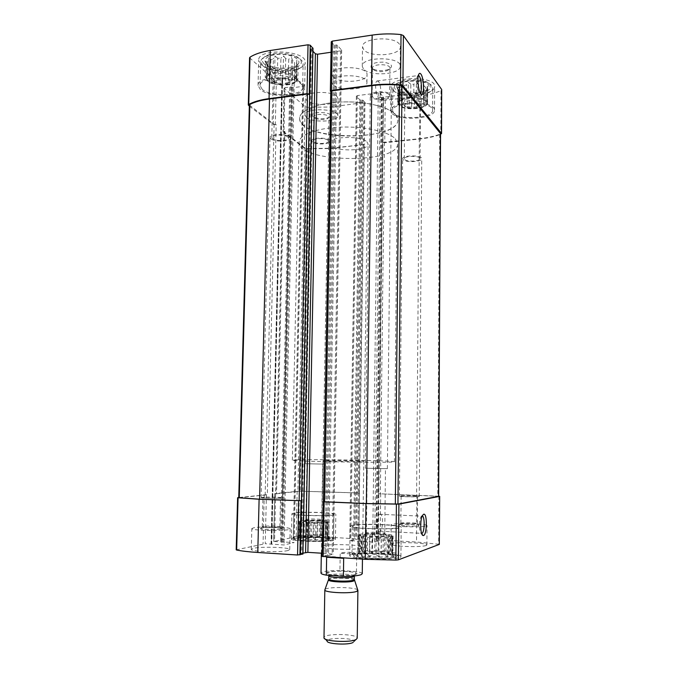 <?xml version="1.0" encoding="UTF-8"?>
<svg xmlns="http://www.w3.org/2000/svg" width="678" height="678" viewBox="0 0 678 678"><rect width="100%" height="100%" fill="white"/><g stroke="black" fill="none" stroke-linecap="round" stroke-linejoin="round"><path stroke-width="0.51" stroke-dasharray="3.39 2.54" d="M426.92 103.505C427.504 109.285 403.079 110.878 399.054 105.387L398.401 103.81C397.664 97.132 427.733 96.801 426.92 103.505L426.911 88.835L426.826 102.141L425.606 100.581L425.699 87.216L424.148 86.25L424.055 99.641L420.818 98.539L420.919 85.106L418.25 84.581L418.148 98.03L413.766 97.7L413.877 84.233L410.834 84.309L410.724 97.768L406.41 98.302L406.537 84.86L403.969 85.513L401.512 83.962L400.927 86.801L400.8 100.166L403.842 98.92L403.969 85.513M399.401 101.166L397.664 101.878L398.435 102.768L399.401 101.166L399.537 87.843L400.927 86.801M398.435 102.768L398.571 89.504L398.698 90.649L398.164 89.759L400.02 92.233L399.893 105.395L398.571 103.87L398.698 90.649M401.478 106.302L402.232 107.175L404.698 107.361L401.478 106.302L401.605 93.166L400.02 92.233M404.698 107.361L404.825 94.259L407.427 94.759L409.283 93.564L411.682 95.081L411.571 108.158L407.309 107.836L407.427 94.759M414.521 108.09L416.978 108.277L418.724 107.59L414.521 108.09L414.631 95.013L411.682 95.081M418.724 107.59L418.826 94.496L421.36 93.878L423.809 91.75L424.411 92.64L424.318 105.802L421.258 106.997L421.36 93.878M425.776 104.827L427.555 104.132L426.86 103.242L425.776 104.827L425.869 91.632L424.411 92.64M426.86 103.242L427.013 89.496M397.605 88.835C389.477 78.656 437.2 78.478 427.742 88.733C423.301 94.013 402.147 94.25 397.833 89.089L397.605 88.835M399.537 87.843L397.817 86.725L398.571 89.504M410.834 84.309L408.326 82.233L406.537 84.86M418.25 84.581L416.385 82.038L413.877 84.233M424.148 86.25L423.453 83.436L420.919 85.106M426.911 88.835L427.564 86.013L425.699 87.216M425.869 91.632L426.954 89.979M414.631 95.013L417.097 93.386L418.826 94.496M401.605 93.166L402.376 92.25L404.825 94.259M268.208 61.13L267.14 62.317L266.378 77.775L266.785 64.224L267.369 65.52L267.013 79.572L267.869 80.47L269.047 81.318L269.395 67.334L271.446 68.393L271.107 82.343L274.946 83.547L275.285 69.639L278.243 70.198L277.912 84.089L282.548 84.445L282.87 70.571L285.963 70.487L285.65 84.369L289.887 83.792L290.201 69.885L292.642 69.181L292.337 83.114L295.083 81.75L295.388 67.766L296.532 66.614L296.227 80.64L296.752 79.165L297.04 64.732L296.549 63.427L296.244 77.563L294.311 75.783L294.625 61.571L292.599 60.469L292.286 74.716L288.404 73.453L288.726 59.164L285.692 58.571L285.362 72.877L280.582 72.495L280.921 58.181L277.726 58.266L277.378 72.58L273.031 73.199L273.378 58.91L270.912 59.647L268.471 58.037L267.852 75.343L270.564 73.91L270.912 59.647M267.852 81.241L266.361 78.555C265.725 70.91 297.761 72.402 296.735 79.945C297.252 86.047 273.912 87.064 267.852 81.241M266.666 63.681L266.132 63.147C261.801 58.655 270.454 53.74 282.15 54.367C293.845 54.859 302.185 60.562 297.676 64.63C292.854 69.885 272.31 69.258 266.666 63.681M267.369 65.52L267.208 64.656L269.395 67.334M267.14 62.317L265.649 61.198L266.785 64.224M277.726 58.266L275.005 56.045L273.378 58.91M285.692 58.571L283.48 55.816L280.921 58.181M292.599 60.469L291.523 57.401L288.726 59.164M296.549 63.427L296.888 60.35L294.625 61.571M296.532 66.614L298.176 63.825L297.04 64.732M292.642 69.181L295.142 66.893L295.388 67.766M285.963 70.487L288.675 68.766L290.201 69.885M278.243 70.198L280.48 68.987L282.87 70.571M271.446 68.393L272.649 67.495L275.285 69.639M314.397 117.853L313.812 116.794C313.49 113.37 329.372 113.794 328.915 117.192L327.601 118.65C323.398 120.074 319.219 119.964 315.075 118.311L314.397 117.853M327.94 140.27C325.33 137.744 312.973 138.219 313.338 140.829L313.931 141.812C316.651 144.304 328.796 143.821 328.483 141.219L327.94 140.27M263.844 497.44L262.962 497.669C262.496 498.347 280.972 498.55 280.523 497.864C280.938 497.313 267.378 496.982 263.844 497.44M263.14 526.408L262.327 526.857C263.098 527.781 278.989 527.916 279.794 527.009L279.87 526.908C280.294 526.077 266.691 525.67 263.14 526.408M273.946 82.08L273.141 80.631C272.81 76.436 290.43 77.241 289.887 81.385L288.048 83.318C283.633 84.75 279.243 84.555 274.895 82.724L273.946 82.08M287.862 136.973C284.675 134.202 271.37 134.625 271.759 137.473L272.564 138.71C275.887 141.439 288.938 141.007 288.608 138.159L287.862 136.973M372.959 69.292L372.485 68.114C372.086 63.579 390.418 63.605 389.918 68.139L387.816 70.419C383.367 72.054 378.934 72.054 374.527 70.402L372.959 69.292M389.18 94.683C386.655 91.208 371.68 92.098 372.12 95.674L372.603 96.768C375.29 100.183 389.986 99.285 389.613 95.717L389.18 94.683M401.486 495.974L401.122 496.11C400.681 496.703 417.953 497.042 417.529 496.432C417.928 495.923 403.783 495.516 401.486 495.974M401.24 523.069L406.681 524.077L417.326 523.628C417.724 522.848 403.537 522.357 401.24 523.069M405.122 106.234L404.774 105.387C404.393 101.717 420.928 101.539 420.496 105.226L419.021 106.904C414.733 108.522 410.47 108.565 406.215 107.031L405.122 106.234M419.775 158.008C417.733 155.389 403.851 156.101 404.274 158.788L404.622 159.499C406.808 162.076 420.445 161.372 420.089 158.686L419.775 158.008M249.572 57.8L274.327 79.741L276.378 80.123L282.133 79.326L282.404 78.123L292.277 76.758L294.32 77.139L303.541 85.657L302.761 86.394L293.099 87.682L290.65 86.911L284.989 87.665L283.98 131.413L283.099 131.837L304.269 148.143L306.405 148.736L330.076 148.533L364.357 144.558L358.781 538.976L349.755 540.629L372.705 542.036L374.688 541.968L378.248 540.908L376.146 540.646L380.129 539.993L416.512 542.01L439.446 544.315M284.989 87.665L284.243 88.403L305.125 106.624L307.253 107.302L330.813 107.014L364.942 102.42L362.849 100.141L360.891 100.098L354.577 539.535M360.891 100.098L359.959 99.929L356.459 96.301L357.331 95.606L378.273 92.945L380.155 93.301L383.443 96.988L381.434 97.725L383.384 99.946L382.884 142.414L384.731 142.719L419.597 139.007C427.708 138.126 434.691 136.592 440.556 134.388M383.384 99.946L385.223 100.285L419.928 95.996C428.115 94.962 435.14 93.166 441.014 90.606L441.793 89.818M331.245 41.782L333.932 44.918L336.203 44.968L327.381 555.545L322.058 556.409M274.327 79.741L273.242 124.405L249.351 106.132M273.242 124.405L276.175 124.642L267.318 494.779L266.412 494.745L265.234 543.705L284.031 544.976L294.116 542.553L273.624 541.468L298.481 536.256L323.177 536.84L358.781 538.976M283.98 131.413L284.845 131.312L276.531 493.77L274.734 493.643L273.776 541.391M359.425 492.982L299.405 491.109L274.878 493.609M438.649 496.203L378.434 493.728L438.649 496.338M382.884 142.414L419.335 138.719C427.165 137.871 433.962 136.405 439.725 134.312L440.556 133.6M331.059 52.24L340.576 50.85L341.644 50.206L337.297 45.197L336.203 44.968M337.297 45.197L328.542 555.502L327.381 555.545M328.542 555.502L333.254 554.079L322.118 553.24M302.939 553.155L300.642 553.79L302.846 554.036M312.939 51.248L310.888 49.13L300.71 553.748M312.931 48.333L310.888 49.13M236.207 549.824L265.234 543.705M266.412 494.745L238.766 497.542M337 96.573C331.508 90.284 304.464 91.513 305.295 97.971L306.626 100.454C312.651 106.556 338.712 105.285 338.119 98.861L337 96.573M399.528 44.324C394.291 35.68 361.493 37.943 362.535 46.782L363.637 49.553C369.637 57.884 401.096 55.613 400.401 46.79L399.528 44.324M261.064 64.495L258.699 60.105C257.682 47.824 306.871 50.206 305.185 62.291C305.897 72.088 270.497 73.766 261.064 64.495M392.054 89.538L391.003 86.945C389.791 76.25 435.962 75.656 434.649 86.428C435.462 95.708 398.376 98.302 392.054 89.538M333.118 76.8L331.889 74.156C331.05 65.173 368.162 65.758 367.035 74.716C367.679 82.199 339.17 83.886 333.118 76.8M288.023 550.502C280.777 552.629 250.097 551.638 251.284 549.341L253.309 548.349C261.259 546.324 290.574 547.307 289.726 549.595L288.023 550.502M426.216 545.553C422.131 546.587 414.597 546.858 403.605 546.358C395.621 545.841 391.409 545.12 390.969 544.188C390.265 541.646 427.598 542.519 426.903 545.036L426.216 545.553M293.286 538.035L291.37 538.951C290.031 541.917 336.695 542.493 335.432 539.502C336.356 537.069 301.685 535.891 293.286 538.035M351.331 554.426L349.721 555.485C348.085 559.469 402.41 560.57 400.918 556.511C401.927 553.121 359.772 551.4 351.331 554.426M361.399 548.061C354.95 550.383 320.143 549.129 321.465 546.646L322.991 545.79C330.296 543.578 363.493 544.815 362.62 547.29L361.399 548.061M276.531 493.77L300.201 491.16L359.103 493.025M284.845 131.312L284.099 131.956L304.964 147.957L307.176 148.558L329.745 148.262L363.086 144.711L363.967 144.117M238.758 497.737L267.318 494.779M249.377 105.039L274.115 124.303L276.175 124.642M379.994 514.102L379.604 514.271C376.112 516.144 376.671 533.933 380.138 531.196C383.401 529.459 383.265 512.992 379.994 514.102M422.216 515.975L420.894 517.043C418.733 520.704 419.114 533.306 421.394 533.535L421.665 533.561M378.383 81.368L376.892 80.996C373.875 82.979 376.79 100.513 379.629 97.7C381.875 96.327 380.934 83.962 378.383 81.368M418.411 75.411L417.377 76.317C415.648 79.826 417.58 92.945 419.775 92.801L420.114 92.75M324.499 460.481L323.008 460.608C321.813 461.125 364.959 461.803 363.781 461.252C364.62 460.82 331.712 460.176 324.499 460.481M296.718 459.828L292.362 460.176C288.633 461.447 398.113 463.159 394.426 461.777C395.706 460.693 316.185 459.133 296.718 459.828M303.676 125.294C300.973 123.065 299.625 120.726 299.642 118.286C299.43 109.421 322.101 101.429 349.034 101.903C375.968 102.268 398.376 110.972 397.884 119.828C398.969 138.168 322.084 142.16 303.676 125.294M332.983 84.665L331.754 82.08C330.906 73.275 368.052 73.86 366.925 82.631C367.569 89.962 339.042 91.606 332.983 84.665M351.755 525.391L350.162 526.17C348.543 529.103 402.69 530.137 401.198 527.137C402.19 524.636 360.162 523.187 351.755 525.391M353.814 525.492L352.374 526.196C350.924 528.882 400.308 529.823 398.969 527.086C399.901 524.797 361.442 523.475 353.814 525.492M357.747 554.824L356.653 555.731C356.908 558.494 393.613 559.24 393.969 556.477C396.096 553.96 363.984 552.519 357.747 554.824M355.052 554.655L353.857 555.257C349.407 558.901 401.105 559.952 396.774 556.113C395.24 553.375 361.713 552.231 355.052 554.655M364.476 553.714L364.696 537.137L361.84 536.984L361.586 555.85L364.476 553.714L367.408 554.011L367.629 537.4L372.603 537.671L367.629 537.4M361.586 555.85L361.077 553.163L361.306 536.671L364.696 537.137M359.577 552.756L359.806 536.315L357.874 536.052L357.611 554.74L359.577 552.756L361.077 553.163M357.611 554.74L358.67 552.129L358.899 535.781L359.806 536.315M358.967 551.722L359.196 535.434L358.679 535.137L358.67 552.129M358.416 553.629L360.73 551.18L360.95 534.984L359.196 535.434M362.705 550.883L362.925 534.73L363.916 534.467L363.679 552.816L362.705 550.883L360.73 551.18M363.679 552.816L366.612 550.561L366.823 534.467L362.925 534.73M369.722 550.443L369.925 534.383L372.154 534.23L371.925 552.502L369.722 550.443L366.612 550.561M371.925 552.502L374.739 550.434L374.934 534.374L369.925 534.383M378.18 550.528L378.366 534.467L381.256 534.467L381.044 552.756L378.18 550.528L374.739 550.434M381.044 552.756L383.028 550.816L383.206 534.722L378.366 534.467M385.918 551.095L386.096 534.967L388.901 535.12L388.706 553.519L385.918 551.095L383.028 550.816M388.706 553.519L389.341 551.621L389.511 535.425L386.096 534.967M390.926 552.019L391.096 535.764L393.096 536.027L392.909 554.604L390.926 552.019L389.341 551.621M392.909 554.604L392.011 552.646L392.181 536.298L391.096 535.764M391.833 553.062L392.003 536.645L392.63 536.959L392.443 555.723L392.011 552.646M392.443 555.723L390.214 553.621L390.392 537.12L392.003 536.645M388.282 553.934L388.46 537.383L387.511 537.662L387.308 556.579L388.282 553.934L390.214 553.621M387.308 556.579L384.35 554.273L384.528 537.662L388.46 537.383M381.155 554.392L381.341 537.764L379.053 537.925L378.833 556.926L381.155 554.392L384.35 554.273M378.833 556.926L375.968 554.418L376.163 537.764L381.341 537.764M369.612 537.671L369.366 556.655L372.4 554.316L375.968 554.418M369.366 556.655L367.408 554.011M359.899 534.306L358.908 534.849C357.925 536.968 393.121 537.646 392.215 535.493C392.943 533.696 365.239 532.688 359.899 534.306M372.4 554.316L372.603 537.671M365.095 534.578L364.544 535.086C365.544 536.349 385.519 536.739 386.553 535.51C388.765 534.281 368.857 533.425 365.095 534.578M366.925 532.73L366.476 533.145C367.332 534.162 383.782 534.484 384.672 533.493L384.748 533.374C385.189 532.408 369.798 531.857 366.925 532.73M367.764 468.261L385.468 468.642L367.764 468.261M353.424 552.765L351.975 553.706C350.509 557.282 400.037 558.282 398.706 554.638L398.562 554.324C396.842 551.409 360.662 550.18 353.424 552.765M391.799 113.175L390.74 110.743C389.519 100.734 435.818 100.225 434.505 110.311C435.327 118.989 398.147 121.379 391.799 113.175M393.587 112.963L392.638 110.76C391.545 101.615 433.776 101.149 432.598 110.361C433.361 118.286 399.35 120.464 393.587 112.963M403.571 104.836C398.952 98.251 430.538 99.785 420.368 105.649C415.19 107.616 410.029 107.666 404.902 105.81L403.571 104.836M395.274 89.132C393.503 86.818 394.511 84.64 398.3 82.589C405.088 78.919 420.614 78.724 427.377 82.241C433.717 86.487 431.64 90.055 421.165 92.945C411.478 95.013 398.554 93.149 395.274 89.132M393.825 90.767L392.876 88.42C392.935 86.699 394.333 85.131 397.079 83.716C404.419 79.75 421.267 79.529 428.589 83.335C431.327 84.691 432.708 86.233 432.734 87.954C433.496 96.395 399.562 98.742 393.825 90.767M293.811 513.043L291.904 513.712C290.582 515.899 337.119 516.517 335.847 514.297C336.754 512.509 302.176 511.492 293.811 513.043M295.54 513.119L293.82 513.729C292.633 515.729 335.085 516.289 333.94 514.263C334.788 512.627 303.142 511.704 295.54 513.119M260.411 89.598L258.038 85.479C256.996 73.987 306.337 76.267 304.659 87.581C305.388 96.751 269.895 98.285 260.411 89.598M262.225 89.352L260.072 85.614C259.132 75.122 304.142 77.19 302.642 87.53C303.32 95.903 270.836 97.293 262.225 89.352M298.676 538.34L297.345 539.095C297.439 541.163 329.322 541.553 329.474 539.493C331.144 537.688 304.897 536.713 298.676 538.34M296.413 538.213L294.913 538.798C291.515 541.493 335.22 542.036 331.906 539.256C330.949 537.29 303.117 536.476 296.413 538.213M303.422 537.086L303.702 522.874L301.312 522.755L300.981 538.942L303.422 537.086L305.82 537.315L306.1 523.069L310.27 523.28L306.1 523.069M300.981 538.942L301.015 522.526L303.702 522.874M299.617 536.383L299.905 522.263L298.371 522.068L298.04 538.12L299.617 536.383L300.727 536.688M298.04 538.12L299.125 535.917L299.413 521.153C298.591 522.721 328.855 523.119 328.084 521.526C328.737 520.238 305.964 519.534 300.608 520.67L299.413 521.153M299.574 535.62L299.574 521.39L299.574 535.62L299.125 535.917M299.252 537.307L301.354 535.222L301.642 521.289L299.862 521.619M303.219 535.01L303.498 521.102L304.507 520.916L304.193 536.722L303.219 535.01L301.354 535.222M304.193 536.722L306.77 534.781L307.041 520.924L303.498 521.102M309.532 534.705L309.795 520.865L311.821 520.755L311.524 536.501L309.532 534.705L306.77 534.781M311.524 536.501L313.906 534.705L314.16 520.874L309.795 520.865M316.855 534.781L317.109 520.941L319.626 520.95L319.338 536.713L316.855 534.781L313.906 534.705M319.338 536.713L320.931 535.001L321.177 521.145L317.109 520.941M323.304 535.213L323.55 521.331L325.915 521.441L325.635 537.29L323.304 535.213L320.931 535.001M325.635 537.29L326.271 521.67L323.55 521.331M327.203 535.9L327.44 521.924L329.025 522.119L328.754 538.086L327.203 535.9L326.025 535.603M328.754 538.086L327.83 536.366L328.084 521.526M327.466 536.662L327.711 522.569L327.83 536.366M327.796 538.908L325.779 537.069L326.033 522.916L327.711 522.569M323.948 537.298L324.194 523.102L323.211 523.297L322.923 539.527L323.948 537.298L325.779 537.069M322.923 539.527L320.363 537.535L320.626 523.297L324.194 523.102M317.541 537.62L317.804 523.365L315.719 523.475L315.414 539.756L317.541 537.62L320.363 537.535M315.414 539.756L313.033 537.629L313.304 523.357L317.804 523.365M307.668 523.272L307.354 539.544L309.99 537.544L313.033 537.629M307.354 539.544L305.82 537.315M299.905 522.263L299.396 521.924M309.99 537.544L310.27 523.28M327.44 521.924L329.025 522.119M304.973 520.89L304.252 521.297C304.947 522.246 322.525 522.475 323.245 521.543C324.915 520.662 308.719 520.085 304.973 520.89M306.524 519.289L305.939 519.619C306.524 520.39 321.016 520.577 321.626 519.823L321.686 519.746C322.067 519.051 309.431 518.67 306.524 519.289M307.609 463.777L322.686 464.083L307.609 463.777M295.057 536.586L293.328 537.408C292.116 540.078 334.678 540.603 333.542 537.908L333.457 537.713C332.373 535.62 302.329 534.756 295.057 536.586M272.403 80.614C264.793 72.368 301.625 75.665 289.438 82.114C284.107 83.852 278.811 83.606 273.556 81.394L272.403 80.614M264.31 64.02C260.971 60.723 261.971 57.816 267.293 55.308C274.675 52.02 289.718 52.74 296.888 56.715C304.041 61.622 302.574 65.554 292.472 68.512C283.006 70.622 269.234 68.461 264.31 64.02M262.827 65.774L260.691 61.8C260.793 59.672 262.572 57.859 266.022 56.367C274.014 52.816 290.345 53.596 298.1 57.893C301.447 59.698 303.134 61.664 303.134 63.791C303.803 72.699 271.403 74.224 262.827 65.774M403.783 526.62C414.868 527.196 427.437 526.636 427.03 525.611C427.716 523.586 390.46 522.772 391.172 524.823C391.613 525.577 395.816 526.17 403.783 526.62M406.156 525.975C413.012 526.23 417.275 526.077 418.97 525.518C420.953 524.306 397.215 523.78 399.198 525.086L406.156 525.975M399.859 495.915L399.401 496.076C398.859 496.796 419.767 497.211 419.258 496.465C419.724 495.847 402.647 495.364 399.859 495.915M403.046 159.661L402.622 158.788C402.139 155.025 422.275 154.898 421.75 158.669C422.174 161.915 405.707 162.771 403.046 159.661M363.366 68.859L362.264 66.215C361.298 56.325 401.384 56.35 400.206 66.258C400.91 74.665 369.383 76.809 363.366 68.859M371.264 67.775C370.052 64.096 374.036 62.215 383.214 62.139C391.655 63.579 393.655 65.919 389.214 69.148C383.833 71.131 378.485 71.122 373.163 69.122L371.264 67.775M365.967 468.218L387.384 468.676L365.967 468.218M370.883 96.979L370.29 95.657C369.79 90.564 392.062 90.606 391.443 95.708C391.884 100.022 374.146 101.107 370.883 96.979M253.835 527.772L251.818 528.56C250.682 530.874 291.26 531.213 290.176 528.882C290.998 527.035 261.75 526.153 253.835 527.772M261.445 528.179L260.445 528.738C261.352 529.882 280.641 530.043 281.582 528.916C283.574 527.848 266.056 527.213 261.445 528.179M262.2 497.381L261.123 497.652C260.547 498.474 282.912 498.72 282.353 497.881C282.853 497.228 266.488 496.813 262.2 497.381M270.98 138.888L269.988 137.388C269.564 133.091 291.023 133.973 290.379 138.219C290.76 141.66 275.005 142.185 270.98 138.888M306.278 117.311L304.947 114.938C304.185 107.463 338.89 108.395 337.83 115.811C338.432 121.938 312.329 123.125 306.278 117.311M312.973 116.497C306.854 110.15 338.475 112.073 328.932 117.463C323.847 119.192 318.804 119.057 313.795 117.057L312.973 116.497M306.109 463.744L324.33 464.108L306.109 463.744M312.473 141.973L311.753 140.778C311.346 136.939 330.627 137.439 330.067 141.253C330.44 144.397 315.779 144.982 312.473 141.973M328.076 522.797L326.033 522.916M319.626 520.95L321.177 521.145M311.821 520.755L314.16 520.874M304.507 520.916L307.041 520.924M299.574 521.39L301.642 521.289M298.371 522.068L299.413 521.874M315.719 523.475L313.304 523.357M323.211 523.297L320.626 523.297M392.63 536.959L390.392 537.12M393.096 536.027L392.181 536.298M388.901 535.12L389.511 535.425M381.256 534.467L383.206 534.722M372.154 534.23L374.934 534.374M363.916 534.467L366.823 534.467M358.679 535.137L360.95 534.984M357.874 536.052L358.899 535.781M361.84 536.984L361.306 536.671M379.053 537.925L376.163 537.764M387.511 537.662L384.528 537.662M266.785 76.478L265.234 77.292L265.649 61.198M265.234 77.292L266.429 78.317M270.564 73.91L268.064 74.266L268.471 58.037M268.064 74.266L267.852 75.343M277.378 72.58L274.615 72.36L275.005 56.045M274.615 72.36L273.031 73.199M285.362 72.877L283.099 72.139L283.48 55.816M283.099 72.139L280.582 72.495M292.286 74.716L291.159 73.673L291.523 57.401M291.159 73.673L288.404 73.453M296.244 77.563L296.888 60.35M296.532 76.504L294.311 75.783M296.227 80.64L297.828 79.835L298.176 63.825M297.828 79.835L296.735 78.826M292.337 83.114L294.794 82.784L295.142 66.893M294.794 82.784L295.083 81.75M285.65 84.369L288.32 84.572L288.675 68.766M288.32 84.572L289.887 83.792M277.912 84.089L280.107 84.775L280.48 68.987M280.107 84.775L282.548 84.445M271.107 82.343L272.259 83.335L272.649 67.495M272.259 83.335L274.946 83.547M267.013 79.572L266.81 80.614L269.047 81.318M266.81 80.614L267.208 64.656M397.664 101.878L397.817 86.725M403.842 98.92L401.368 99.225L401.512 83.962M401.368 99.225L400.8 100.166M410.724 97.768L408.181 97.573L408.326 82.233M408.181 97.573L406.41 98.302M418.148 98.03L416.267 97.386L416.385 82.038M416.267 97.386L413.766 97.7M424.055 99.641L423.343 98.734L423.453 83.436M423.343 98.734L420.818 98.539M426.826 102.141L427.462 101.208L427.564 86.013M427.462 101.208L425.606 100.581M427.555 104.132L427.657 89.064M421.258 106.997L423.699 106.709L423.809 91.75M423.699 106.709L424.318 105.802M416.978 108.277L417.097 93.386M407.309 107.836L409.156 108.446L409.283 93.564M409.156 108.446L411.571 108.158M402.232 107.175L402.376 92.25M398.571 103.87L398.011 104.785L399.893 105.395M398.011 104.785L398.164 89.759M366.934 141.855L368.052 144.024C368.705 152.236 327.796 151.592 328.694 143.405C327.61 136.566 360.891 135.159 366.934 141.855M362.264 573.732C362.171 572.935 360.238 572.224 356.459 571.596L356.704 554.231C352.128 552.036 346.636 551.697 340.203 553.214L356.704 554.231M356.459 571.596L339.932 570.461L340.203 553.214M339.932 570.461C328.423 570.554 322.109 571.427 320.991 573.088M341.5 557.799C336.449 556.723 332.017 556.435 328.194 556.952M395.308 138.804L397.647 143.744C398.579 164.415 297.549 162.83 299.134 142.202C299.057 134.854 316.88 128.006 340.627 127.133C364.34 126.201 388.502 131.557 395.308 138.804M395.562 114.506L397.884 119.828C398.8 142.092 298.023 140.516 299.642 118.286C299.583 110.378 317.363 102.98 341.042 102.005C364.696 100.98 388.782 106.717 395.562 114.506M353.162 642.397L354.001 641.396C354.56 637.684 326.677 637.252 327.118 640.973M355.806 639.608L357.238 638.184C357.831 633.684 323.533 633.142 323.991 637.659L325.372 639.125M357.755 590.038C356.052 587.038 326.779 586.58 324.982 589.521M284.243 88.403L283.235 132.049M305.125 106.624L304.269 148.143M307.253 107.302L306.405 148.736M330.813 107.014L330.076 148.533M363.984 102.912L363.391 144.99M364.857 102.242L364.272 144.397M385.223 100.285L384.731 142.719M419.928 95.996L419.597 139.007M441.014 90.606L440.785 134.303M331.364 42.061L330.491 91.31M249.919 58.435L248.64 105.59M276.378 80.123L275.302 124.744M275.632 493.737L274.531 541.629M297.167 491.177L296.235 536.417M299.405 491.109L298.481 536.256M323.974 491.601L323.177 536.84M358.518 492.864L357.874 538.764M362.849 100.141L356.636 539.561M361.916 99.971L355.653 539.595M359.959 99.929L353.594 539.561M356.459 96.301L349.848 540.569M357.331 95.606L350.755 540.798M378.273 92.945L372.705 542.036M380.155 93.301L374.688 541.968M383.443 96.988L378.205 540.934M382.977 97.335L377.722 540.824M381.934 97.471L376.629 540.764M381.468 97.818L376.146 540.646M378.739 493.686L378.188 540.052M382.595 142.126L378.434 493.728M380.663 493.669L380.129 539.993M416.877 494.991L416.512 542.01M438.886 496.22L438.632 544.061M323.169 501.737L322.194 556.324M330.881 91.691L323.584 501.678M333.932 44.918L324.982 555.519M335.025 45.146L326.143 555.468M341.534 49.952L333.135 554.155M340.576 50.85L332.144 553.867M311.338 48.68L301.168 553.892M312.49 48.511L302.388 553.968M238.012 497.618L236.597 549.646M264.259 494.762L263.064 543.773M282.133 79.326L271.268 544.061M282.514 78.945L271.649 544.188M282.031 78.512L271.132 544.307M282.404 78.123L271.514 544.426M292.277 76.758L281.862 545.044M294.32 77.139L284.031 544.976M303.541 85.657L293.981 542.629M302.761 86.394L293.176 542.392M293.099 87.682L283.057 541.798M292.108 87.504L282.014 541.832M291.642 87.089L281.514 541.942M290.65 86.911L280.463 541.976M284.099 131.956L275.768 493.643M304.964 147.957L297.888 491.219M307.176 148.558L300.201 491.16M329.745 148.262L323.626 491.643M363.086 144.711L358.196 492.906M249.733 105.599L239.148 497.644M274.115 124.303L265.166 494.796M439.725 134.312L437.785 496.203M419.335 138.719L416.606 495.033M384.443 142.431L380.358 493.711M355.958 574.351C362.586 571.876 334.381 569.944 327.457 572.351C319.88 574.791 349.272 576.893 355.958 574.351M354.399 580.105C353.433 577.851 329.686 577.478 328.644 579.698M354.331 579.444C354.908 577.003 328.237 576.588 328.737 579.037M354.331 575.919C353.602 573.842 331.228 573.334 329.042 575.342M398.401 103.81L398.545 89.827M426.403 90.928L427.742 88.733M398.723 90.564L397.833 89.089M296.735 79.945L296.752 79.165M266.361 78.555L266.378 77.775M295.939 67.3L297.676 64.63M267.293 65.19L266.132 63.147M328.483 141.219L328.915 117.192M313.338 140.829L313.812 116.794M279.87 526.908L280.523 497.864M262.259 526.755L262.962 497.669M288.608 138.159L289.887 81.385M271.759 137.473L273.141 80.631M389.613 95.717L389.918 68.139M372.12 95.674L372.485 68.114M417.326 523.628L417.529 496.432M400.868 523.272L401.122 496.11M420.089 158.686L420.496 105.226M404.274 158.788L404.774 105.387M284.107 88.148L283.099 131.837M364.942 102.42L364.357 144.558M274.734 493.643L273.624 541.468M359.518 492.957L358.874 538.925M356.365 96.115L349.755 540.629M383.477 97.081L378.248 540.908M381.434 97.725L376.104 540.671M341.644 50.206L333.254 554.079M310.829 48.986L300.642 553.79M282.582 79.072L271.734 544.146M281.955 78.377L271.047 544.341M303.668 85.894L294.116 542.553M283.955 131.735L275.624 493.677M364.052 144.278L359.196 492.999M380.138 531.196L421.589 533.34M379.604 514.271L421.563 516.153M421.394 533.535L421.886 534.12M420.894 517.043L422.445 515.5M379.629 97.7L420.063 92.649M376.892 80.996L417.834 75.589M419.775 92.801L420.487 93.428M417.377 76.317L418.724 74.444M362.62 547.29L363.781 461.252M321.465 546.646L323.008 460.608M394.426 461.777L397.647 143.744M292.362 460.176L299.134 142.202M366.925 82.631L367.035 74.716M331.754 82.08L331.889 74.156M400.918 556.511L401.198 527.137M349.721 555.485L350.162 526.17M358.382 552.765L356.653 555.731M391.994 552.884L393.969 556.477M392.037 552.756L392.215 535.493M358.662 552.087L358.908 534.849M366.476 533.145L364.544 535.086M384.672 533.493L386.553 535.51M384.748 533.374L385.468 468.642M366.4 533.018L367.247 468.337M398.706 554.638L398.969 527.086M351.975 553.706L352.374 526.196M396.774 556.113L398.562 554.324M353.857 555.257L352.119 553.392M434.505 110.311L434.649 86.428M390.74 110.743L391.003 86.945M419.021 106.904L420.368 105.649M406.215 107.031L404.902 105.81M398.3 82.589L397.079 83.716M427.377 82.241L428.589 83.335M432.598 110.361L432.734 87.954M392.638 110.76L392.876 88.42M335.432 539.502L335.847 514.297M291.37 538.951L291.904 513.712M304.659 87.581L305.185 62.291M258.038 85.479L258.699 60.105M298.456 537.213L297.345 539.095M327.805 536.425L329.474 539.493M305.939 519.619L304.252 521.297M321.626 519.823L323.245 521.543M321.686 519.746L322.686 464.083M305.88 519.543L306.981 463.845M333.542 537.908L333.94 514.263M293.328 537.408L293.82 513.729M331.906 539.256L333.457 537.713M294.913 538.798L293.421 537.213M288.048 83.318L289.438 82.114M274.895 82.724L273.556 81.394M267.293 55.308L266.022 56.367M296.888 56.715L298.1 57.893M302.642 87.53L303.134 63.791M260.072 85.614L260.691 61.8M426.903 545.036L427.03 525.611M390.969 544.188L391.172 524.823M400.918 523.357L399.198 525.086M417.267 523.713L418.97 525.518M419.258 496.465L421.75 158.669M399.401 496.076L402.622 158.788M400.206 66.258L400.401 46.79M362.264 66.215L362.535 46.782M387.816 70.419L389.214 69.148M374.527 70.402L373.163 69.122M387.384 468.676L391.443 95.708M365.34 468.303L370.29 95.657M289.726 549.595L290.176 528.882M251.284 549.341L251.818 528.56M262.327 526.857L260.445 528.738M279.794 527.009L281.582 528.916M282.353 497.881L290.379 138.219M261.123 497.652L269.988 137.388M337.83 115.811L338.119 98.861M304.947 114.938L305.295 97.971M327.601 118.65L328.932 117.463M315.075 118.311L313.795 117.057M324.33 464.108L330.067 141.253M305.337 463.82L311.753 140.778M362.459 559.13L368.052 144.024M321.347 553.197L328.694 143.405M354.391 575.91L355.764 573.283C355.696 572.486 352.213 571.842 345.331 571.368C335.551 571.012 329.61 571.503 327.499 572.842L328.771 575.325"/><path stroke-width="1.02" d="M440.556 134.388L441.463 133.354L402.918 85.733L400.537 84.852C390.748 83.903 381.061 84.038 371.493 85.258L331.449 90.479L330.364 91.064L330.762 91.572M441.564 133.608L441.692 89.53L403.402 35.578L401.029 34.586C391.299 33.527 381.672 33.705 372.154 35.103L332.322 41.121L331.245 41.782L330.364 91.064M420.869 74.072C420.038 72.987 419.326 73.114 418.724 74.444C416.648 78.682 418.97 94.606 421.614 94.403C424.589 95.327 423.953 77.784 420.869 74.072M312.931 48.333L310.244 45.24L309.253 94.073L307.032 93.674L269.056 98.632C260.352 99.802 253.572 101.751 248.733 104.463L248.292 105.022L249.351 106.132M310.244 45.24L308.032 44.79L270.251 50.494C261.589 51.85 254.843 54.071 250.021 57.164L249.572 57.8L248.292 105.022M438.649 496.203L439.691 496.355L439.336 544.4L398.376 559.833L395.85 560.079L365.239 559.308L322.058 556.409L323.457 501.695M439.691 496.355L439.336 544.4M423.665 514.221L422.445 515.5C419.843 519.916 420.309 535.222 423.047 535.476C426.962 536.959 427.649 512.839 423.665 514.221M323.033 501.779L365.976 503.601L398.91 504.127L439.59 496.406M322.118 553.24L307.88 552.358L302.939 553.155M331.059 52.24L317.541 54.223L307.88 552.358M312.939 51.248L315.389 53.791L317.541 54.223M302.846 554.036L297.566 555.002L257.784 552.468C248.682 551.875 241.631 551.061 236.656 550.028L236.207 549.824L237.622 497.711L238.766 497.542M237.622 497.711L259.106 499.254L301.456 500.771L259.589 499.194L238.758 497.737L249.377 105.039L249.868 104.454L239.258 497.847M309.253 94.073L309.668 94.454L307.448 94.047L269.505 98.996C261.233 100.107 254.682 101.929 249.868 104.454M331.839 90.869L330.762 91.445L323.457 501.712L366.357 503.542L397.944 504.059L438.649 496.338L440.556 133.6L401.995 86.013L399.52 85.131C390.164 84.318 380.934 84.496 371.849 85.657L331.839 90.869L324.567 501.839M421.665 533.561L422.08 533.366C424.775 531.721 424.894 516.153 422.216 515.975M420.114 92.75L420.309 92.615C422.284 91.25 421.419 78.673 419.157 75.995L418.411 75.411M321.347 553.197L320.991 573.088C321.033 573.834 322.813 574.52 326.338 575.147L343.399 576.359C351.95 576.334 357.823 575.783 361.043 574.707L362.264 573.732L362.459 559.13M326.338 575.147L326.643 557.231L343.678 558.316L341.5 557.799M328.194 556.952L326.643 557.231M343.399 576.359L343.678 558.316M325.372 639.125L327.118 640.973C326.237 644.066 348.823 645.32 353.162 642.397M323.991 637.659L323.991 637.684C322.931 641.439 350.916 642.956 356.221 639.396L357.238 638.184M324.982 589.521L324.83 589.928C324.16 592.733 351.687 593.92 356.899 591.284L357.755 590.038M441.692 89.53L441.463 133.354M403.402 35.578L402.918 85.733M401.029 34.586L400.537 84.852M372.154 35.103L371.493 85.258M332.322 41.121L331.449 90.479M308.032 44.79L307.032 93.674M270.251 50.494L269.056 98.632M250.021 57.164L248.733 104.463M398.91 504.127L398.376 559.833M396.401 504.237L395.85 560.079M365.976 503.601L365.239 559.308M324.152 501.898L323.177 556.63M315.389 53.791L305.592 552.443M312.939 48.053L302.846 554.121M301.015 500.83L299.922 554.909M309.668 94.454L301.456 500.771M298.676 500.864L297.566 555.002M259.106 499.254L257.784 552.468M238.071 497.822L236.656 550.028M307.448 94.047L299.125 500.805M269.505 98.996L259.589 499.194M371.849 85.657L366.357 503.542M399.52 85.131L395.342 504.169M401.995 86.013L397.944 504.059M440.454 133.346L438.539 496.389M328.644 579.698L328.567 579.953C328.127 581.995 349.551 582.868 353.67 580.961L354.399 580.105M324.83 589.928L328.737 579.037C327.957 581.063 349.416 581.978 353.543 580.088L354.331 579.444L357.899 590.453M329.042 575.342L328.788 575.698C328.016 577.664 349.467 578.571 353.585 576.724L354.331 575.919M312.999 48.197L302.922 554.079M421.589 533.34L422.08 533.366M421.886 534.12L423.047 535.476M420.487 93.428L421.614 94.403M354.001 641.396L355.806 639.608M357.238 638.201L357.899 590.394M323.991 637.684L324.821 589.877M354.331 579.444L354.391 575.91M328.737 579.037L328.771 575.325"/></g></svg>
